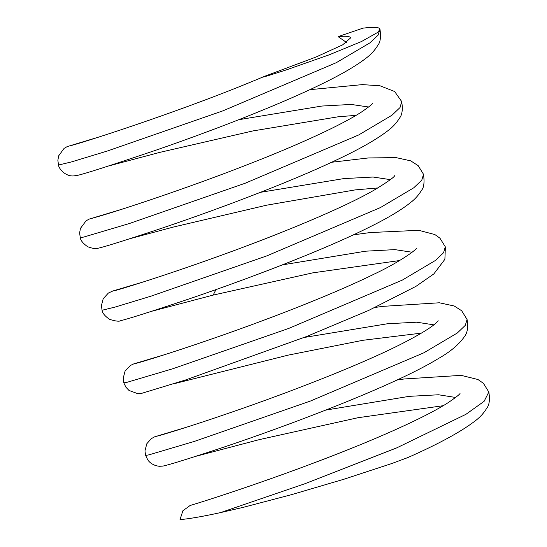 <?xml version="1.0" encoding="UTF-8"?>
<svg xmlns="http://www.w3.org/2000/svg" width="547" height="547" viewBox="0 0 547 547"><rect width="100%" height="100%" fill="white"/><g stroke="black" fill="none" stroke-linecap="round" stroke-linejoin="round"><path stroke-width="0.82" d="M350.627 37.893L342.668 44.847L316.05 57.011L265.104 76.122L262.909 77.113L267.456 75.883L286.054 69.989L329.294 54.789L361.533 41.51L378.1 32.177L379.953 29.1C379.386 27.159 373.745 26.837 363.03 28.136L338.114 36.615M338.094 36.635L346.579 42.481M350.627 37.9C350.155 36.293 345.977 35.87 338.087 36.622M408.124 457.456L391.707 463.555L343.892 479.24L291.606 494.638L243.271 507.329L220.496 512.607C202.787 516.477 189.289 518.823 180.004 519.636L182.889 510.754L190.082 505.51C214.424 498.228 280.536 476.505 343.174 451.624C387.563 434.092 428.773 415.303 448.519 402.421C456.027 397.266 459.87 394.257 460.048 393.402M379.987 29.258L378.066 35.186L369.909 42.871L336.323 62.666L222.82 110.877L107.219 151.061L71.349 161.953L58.495 165.03M80.259 237.672C80.662 240.55 83.158 243.586 87.739 246.765C92.826 248.591 96.265 249.076 98.077 248.229C103.13 247.265 122.672 241.165 156.702 229.931C208.373 212.708 287.059 183.703 338.32 159.102C360.261 148.722 376.746 139.294 387.755 130.815C392.609 127.219 396.541 122.972 399.542 118.084C402.189 114.829 402.913 109.359 401.717 101.674L400.028 107.547L392.001 115.205L358.695 134.959L245.172 183.245L129.215 223.579L83.616 237.083L80.259 237.672L79.636 232.919L80.409 228.441L86.064 220.817L89.229 219.08L121.701 209.303M423.515 174.288L421.785 180.168L413.71 187.84L380.384 207.587L266.854 255.866L150.945 296.187L114.979 307.106L102.063 310.252C102.474 313.151 104.969 316.18 109.557 319.352C115.656 321.246 119.376 321.677 120.716 320.631C127.116 319.257 149.878 312.036 188.988 298.963C243.579 280.461 321.048 251.305 368.74 227.484C387.146 218.438 401.081 210.144 410.544 202.588C415.043 199.149 418.722 195.033 421.566 190.253C423.939 187.669 424.588 182.342 423.515 174.288M215.969 289.589L213.159 295.093L152.223 311.134M238.807 119.697L321.862 106.05L351.181 104.443L368.644 107M260.55 192.305L343.776 178.602L373.02 177.03L390.353 179.635M220.496 512.607L304.706 483.801L396.76 447.856L465.887 414.346L484.102 401.341L488.82 392.021L483.439 383.351L477.962 379.509L461.128 375.365L404.267 378.968L396.937 380.028M187.026 427.07L154.63 436.821L151.245 438.694L146.822 443.733L144.955 450.865L145.591 455.432L148.955 454.851L194.486 441.367L310.388 401.06L423.918 352.774L457.313 333L465.312 325.349L467.063 319.462L461.675 310.751L454.229 305.999L439.309 302.778L382.517 306.382L375.167 307.441M165.221 354.49L133.694 363.905L130.323 365.526L125.078 371.112L123.198 378.237L123.834 382.838L127.143 382.271L172.681 368.787L288.713 328.432L402.312 280.098L435.631 260.331L443.583 252.687L445.292 246.8L439.952 238.191L434.886 234.574L418.797 230.314L370.237 232.55L353.369 234.854M455.617 397.457L438.509 394.77L409.252 396.343L325.896 410.065M433.874 324.85L416.657 322.197L387.433 323.762L304.118 337.478M412.117 252.242L394.838 249.617L365.594 251.189L282.32 264.892M379.939 29.08C381.074 36.827 380.404 42.187 377.929 45.155C374.914 50.221 370.887 54.611 365.847 58.344C356.165 65.777 342.292 73.927 324.221 82.788C279.291 105.092 208.872 131.943 155.457 150.35C110.795 165.447 84.758 173.802 77.353 175.409L73.271 175.956C65.107 176.312 58.891 168.688 58.474 165.078M108.655 165.96L159.745 152.387L252.871 130.938L338.361 116.757L356.09 115.355M130.466 238.54L173.645 226.984L266.745 205.166L355.14 189.905L377.861 187.942M70.399 145.693L70.31 145.714C73.038 145.646 178.719 112.668 263.579 76.724M372.951 102.993C372.787 103.862 368.952 106.877 361.451 112.053C341.807 124.819 301.397 143.321 257.493 160.695C195.436 185.419 129.53 207.149 104.121 214.807L92.067 218.301M394.729 175.621C394.182 177.214 387.734 181.802 375.386 189.399C342.784 208.462 275.346 235.901 217.747 256.543C161.297 276.946 116.477 290.423 113.851 290.895L113.879 290.888M143.451 281.896L112.819 290.997L108.374 293.055L103.205 298.703L101.421 305.616L102.057 310.252M58.508 165.071L57.873 160.333L58.652 155.854L64.108 148.374L67.192 146.603L99.903 136.716M309.834 89.674L362.353 84.621L379.926 85.763L394.633 91.513L401.751 101.633M331.605 162.261L368.459 157.939L396.055 157.618L410.694 160.845L418.161 165.638L423.494 174.261M157.427 436.068L157.386 436.075C159.396 435.706 189.276 426.845 230.882 412.452C285.028 393.874 358.955 365.642 402.284 343.53C419.31 334.798 430.598 327.947 436.15 322.969L438.25 320.815M135.67 363.475L135.642 363.475C137.612 363.119 167.936 354.128 209.904 339.584C261.117 321.978 329.738 295.893 373.444 274.45C398.558 262.751 416.554 249.733 416.493 248.188L416.479 248.208M443.2 405.703L357.957 417.723L259.476 439.583L195.669 456.342M421.409 333.123L362.962 340.282L288.255 355.112L173.871 383.762M399.659 260.529L312.87 272.837L213.159 295.093M488.847 391.98C489.989 399.707 489.333 405.053 486.864 408.014C484.047 412.794 480.355 416.93 475.787 420.438C461.853 431.296 439.35 443.61 408.288 457.381M145.625 455.425L147.704 459.733C148.702 461.524 152.613 465.688 159.492 466.283L162.76 466.106C167.115 465.347 182.602 460.622 209.227 451.952C272.768 431.392 391.337 387.529 438.27 358.62C450.133 351.926 458.817 344.658 464.321 336.808C467.446 332.986 468.362 327.209 467.07 319.462M123.807 382.845L125.885 387.153L129.003 390.462L137.919 393.717L141.222 393.484L185.467 380.008L306.477 336.549L368.63 310.443L415.98 286.341L433.88 273.883L444.889 259.292L445.374 247.107"/></g></svg>
